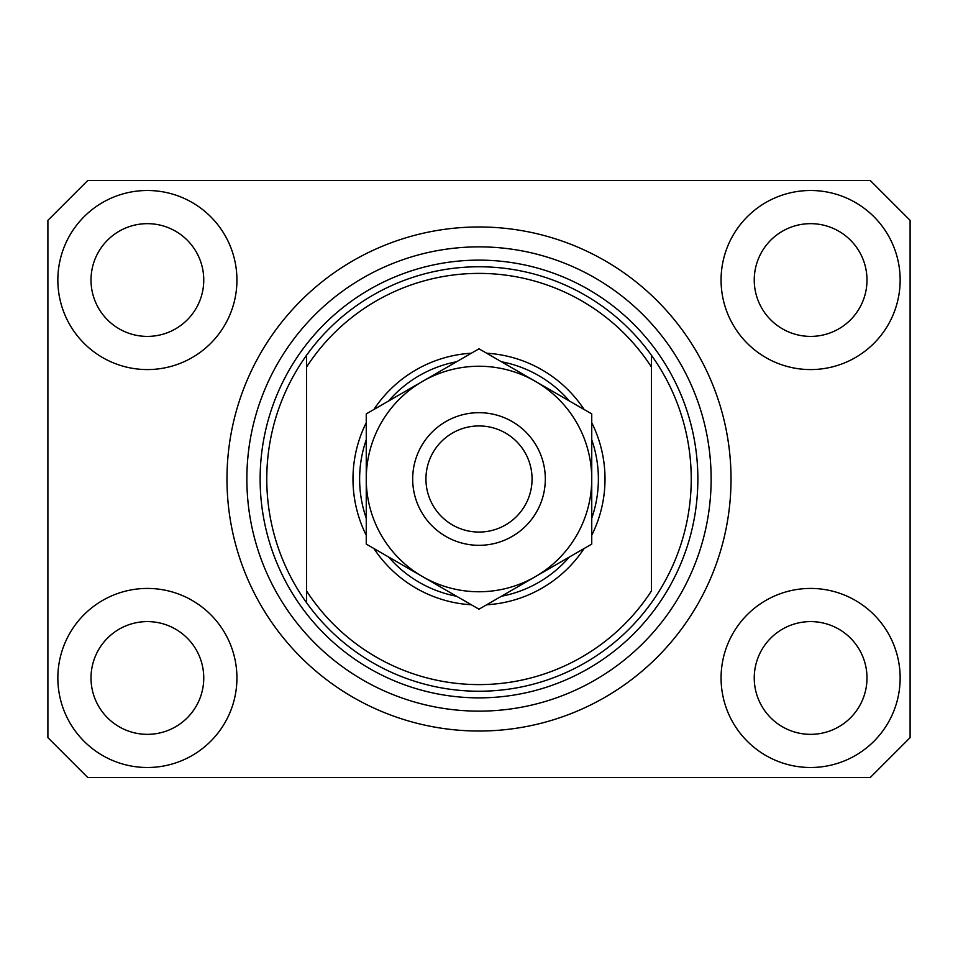 <?xml version="1.0" encoding="UTF-8"?>
<svg xmlns="http://www.w3.org/2000/svg" width="958" height="958" viewBox="0 0 958 958"><rect width="100%" height="100%" fill="white"/><g stroke="black" fill="none" stroke-linecap="round" stroke-linejoin="round"><path stroke-width="1.44" d="M57.851 677.965A89.537 89.537 0 0 0 147.388 767.502A89.537 89.537 0 0 0 236.925 677.965A89.537 89.537 0 0 0 147.388 588.428A89.537 89.537 0 0 0 57.851 677.965M721.075 677.965A89.537 89.537 0 0 0 810.612 767.502A89.537 89.537 0 0 0 900.149 677.965A89.537 89.537 0 0 0 810.612 588.428A89.537 89.537 0 0 0 721.075 677.965M721.075 280.035A89.537 89.537 0 0 0 810.612 369.572A89.537 89.537 0 0 0 900.149 280.035A89.537 89.537 0 0 0 810.612 190.498A89.537 89.537 0 0 0 721.075 280.035M57.851 280.035A89.537 89.537 0 0 0 147.388 369.572A89.537 89.537 0 0 0 236.925 280.035A89.537 89.537 0 0 0 147.388 190.498A89.537 89.537 0 0 0 57.851 280.035M226.974 479A252.026 252.026 0 0 0 479 731.026A252.026 252.026 0 0 0 731.026 479A252.026 252.026 0 0 0 479 226.974A252.026 252.026 0 0 0 226.974 479M91.01 280.035A56.378 56.378 0 0 0 147.388 336.402A56.378 56.378 0 0 0 203.755 280.035A56.378 56.378 0 0 0 147.388 223.657A56.378 56.378 0 0 0 91.01 280.035M754.245 280.035A56.378 56.378 0 0 0 810.612 336.402A56.378 56.378 0 0 0 866.99 280.035A56.378 56.378 0 0 0 810.612 223.657A56.378 56.378 0 0 0 754.245 280.035M754.245 677.965A56.378 56.378 0 0 0 810.612 734.343A56.378 56.378 0 0 0 866.99 677.965A56.378 56.378 0 0 0 810.612 621.598A56.378 56.378 0 0 0 754.245 677.965M91.01 677.965A56.378 56.378 0 0 0 147.388 734.343A56.378 56.378 0 0 0 203.755 677.965A56.378 56.378 0 0 0 147.388 621.598A56.378 56.378 0 0 0 91.01 677.965M87.693 777.453L870.307 777.453L910.1 737.66L910.1 220.34L870.307 180.547L87.693 180.547L47.9 220.34L47.9 737.66L87.693 777.453M591.745 422.718A126.013 126.013 0 0 1 591.745 535.283M584.117 548.503A126.013 126.013 0 0 1 486.64 604.785M471.36 604.785A126.013 126.013 0 0 1 373.883 548.503M366.255 535.283A126.013 126.013 0 0 1 366.255 422.718M266.767 479A212.233 212.233 0 0 0 651.44 602.726A212.233 212.233 0 0 0 651.44 355.274L651.44 367.034A205.599 205.599 0 0 0 306.56 367.034L306.56 590.966A205.599 205.599 0 0 0 651.44 590.966L651.44 355.274A212.233 212.233 0 0 0 306.56 355.274L306.56 367.034L306.56 355.274A212.233 212.233 0 0 0 266.767 479M711.135 479A232.135 232.135 0 0 0 479 246.865A232.135 232.135 0 0 0 246.865 479A232.135 232.135 0 0 0 479 711.135A232.135 232.135 0 0 0 711.135 479M373.883 409.497A126.013 126.013 0 0 1 471.36 353.215M486.64 353.215A126.013 126.013 0 0 1 584.117 409.497M306.56 590.966L306.56 602.726L306.56 590.966M366.255 518.242A119.379 119.379 0 0 1 366.255 439.758M388.649 400.971A119.379 119.379 0 0 1 456.607 361.741M501.393 361.741A119.379 119.379 0 0 1 569.351 400.971M591.745 439.758A119.379 119.379 0 0 1 591.745 518.242M569.351 557.029A119.379 119.379 0 0 1 501.393 596.259M456.607 596.259A119.379 119.379 0 0 1 388.649 557.029M532.061 479A53.061 53.061 0 0 0 479 425.939A53.061 53.061 0 0 0 425.939 479A53.061 53.061 0 0 0 479 532.061A53.061 53.061 0 0 0 532.061 479M412.682 479A66.318 66.318 0 0 1 479 412.682A66.318 66.318 0 0 1 545.318 479A66.318 66.318 0 0 1 479 545.318A66.318 66.318 0 0 1 412.682 479M366.255 413.904L366.255 544.096L422.622 576.644A112.745 112.745 0 0 0 591.745 479L591.745 413.904L535.378 381.356A112.745 112.745 0 0 0 366.255 479A112.745 112.745 0 0 0 422.622 576.644L479 609.192L535.378 576.644L591.745 544.096L591.745 479A112.745 112.745 0 0 0 535.378 381.356L479 348.808L366.255 413.904L366.255 544.096M591.745 544.096L591.745 413.904M697.867 479A218.867 218.867 0 0 1 479 697.867A218.867 218.867 0 0 1 260.133 479A218.867 218.867 0 0 1 479 260.133A218.867 218.867 0 0 1 697.867 479"/></g></svg>
